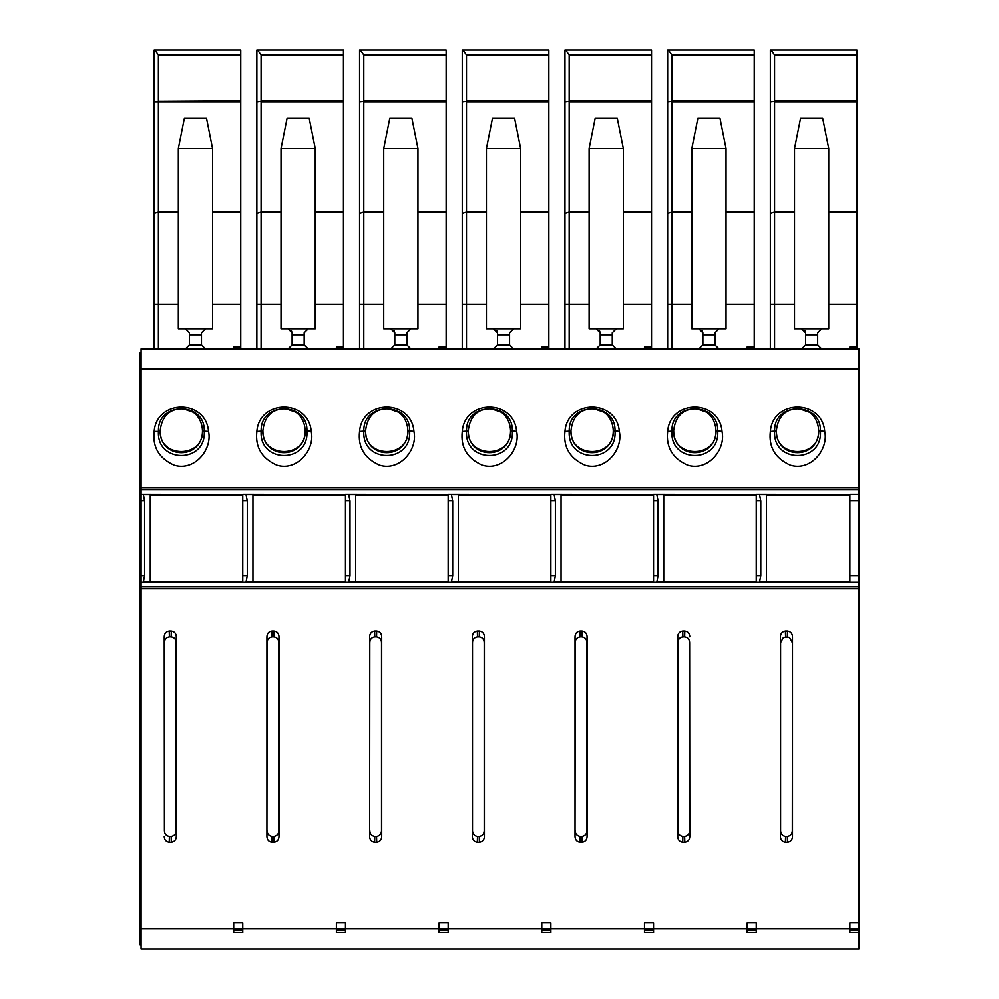 <?xml version="1.0" encoding="UTF-8"?>
<svg xmlns="http://www.w3.org/2000/svg" width="999" height="999" viewBox="0 0 999 999"><rect width="100%" height="100%" fill="white"/><g stroke="black" fill="none" stroke-linecap="round" stroke-linejoin="round"><path stroke-width="1.5" d="M205.507 328.846L212.55 328.846L212.55 148.614L178.322 148.614L178.322 328.846L205.507 328.846L201.473 332.867L201.473 344.955L205.507 348.976L201.473 344.955L189.398 344.955L189.398 332.867L185.364 328.846M212.55 148.614L206.518 118.419L184.365 118.419L178.322 148.614M158.391 348.976L158.391 101.873L154.158 101.873L154.158 213.374L158.391 212.05L178.322 212.05M154.158 213.374L154.158 304.333L178.322 304.333M158.366 101.336L240.747 100.824L240.747 348.976M158.391 100.824L158.391 54.945L154.895 49.95L240.747 49.95L240.747 100.824M154.895 49.95L154.158 49.95L154.158 101.873M171.141 636.825L169.393 636.825C166.209 637.337 164.535 639.26 164.41 642.582L164.41 830.631C164.535 833.953 166.209 835.876 169.393 836.4L171.141 836.4C174.326 835.876 175.999 833.953 176.124 830.631L176.124 642.582C175.999 639.26 174.326 637.337 171.141 636.825L171.316 631.006C174.5 631.53 176.174 633.453 176.299 636.775L176.124 642.582M160.202 431.006C160.364 459.815 202.322 459.815 202.485 431.006L208.529 431.356C206.019 398.976 156.668 398.976 154.158 431.356L158.429 431.356L160.202 430.457L158.429 431.356C156.481 463.486 206.206 463.486 204.246 431.356L204.233 430.769C205.12 401.473 157.567 401.473 158.454 430.769M202.485 431.006L202.485 430.457C201.91 418.943 195.28 413.336 192.944 412.088L182.667 408.541C169.368 408.891 161.875 416.196 160.202 430.457M212.55 212.05L240.747 212.05M160.202 429.882C158.167 458.678 204.508 458.678 202.485 429.882M141.071 487.774L858.94 487.774L858.94 348.976L141.071 348.976L141.071 575.636L144.593 575.636L144.593 500.899L143.282 494.193L242.757 494.468L143.469 494.418M141.071 945.017L140.06 945.017L140.06 928.908L141.071 928.908L141.071 949.05L858.94 949.05L858.94 928.908L849.874 928.908L849.874 922.876L858.94 922.876L858.94 487.774M141.071 593.144L140.06 593.144L140.06 928.908M140.06 593.144L140.06 575.636L141.071 575.636L141.071 928.908L233.691 928.908L233.691 922.876L242.757 922.876L242.757 932.591L233.691 932.591L233.691 928.908L336.388 928.908L336.388 922.876L345.454 922.876L345.454 932.591L336.388 932.591L336.388 928.908L439.085 928.908L439.085 922.876L448.151 922.876L448.151 932.591L439.085 932.591L439.085 928.908L541.783 928.908L541.783 922.876L550.849 922.876L550.849 932.591L541.783 932.591L541.783 928.908L644.48 928.908L644.48 922.876L653.546 922.876L653.546 932.591L644.48 932.591L644.48 928.908L747.177 928.908L747.177 922.876L756.243 922.876L756.243 932.591L747.177 932.591L747.177 928.908L849.874 928.908L849.874 932.591L858.94 932.591M141.071 487.212L140.06 487.212L140.06 575.636M140.06 487.212L140.06 353.009L141.071 353.009L140.06 353.009M171.316 631.006L169.218 631.006C166.021 631.53 164.36 633.453 164.223 636.775L164.41 830.631M176.299 636.775L176.299 836.45C176.174 839.772 174.5 841.682 171.316 842.207L169.218 842.207C166.021 841.682 164.36 839.772 164.223 836.45M150.25 582.055L150.25 494.468M144.593 575.636L143.282 582.33L242.757 582.055M208.529 431.356C212.537 449.113 194.73 471.565 174.138 465.109C159.053 458.329 152.385 447.077 154.158 431.356M154.158 348.976L154.158 304.333M185.364 348.976L189.398 344.955M233.691 348.976L233.691 346.965L240.747 346.965M266.92 836.45C267.058 839.772 268.719 841.682 271.915 842.207L274.013 842.207C277.198 841.682 278.871 839.772 278.996 836.45L278.996 636.775C278.871 633.453 277.198 631.53 274.013 631.006L271.915 631.006C268.719 631.53 267.058 633.453 266.92 636.775L266.92 836.45L267.095 642.582C267.233 639.26 268.906 637.337 272.09 636.825L273.838 636.825C277.023 637.337 278.696 639.26 278.821 642.582L278.821 830.631C278.696 833.953 277.023 835.876 273.838 836.4L272.09 836.4C268.906 835.876 267.233 833.953 267.095 830.631M689.785 636.775C689.647 633.453 687.986 631.53 684.802 631.006L682.704 631.006C679.507 631.53 677.846 633.453 677.709 636.775L677.709 836.45C677.846 839.772 679.507 841.682 682.704 842.207L684.802 842.207C687.986 841.682 689.647 839.772 689.785 836.45L689.61 642.582C689.472 639.26 687.811 637.337 684.615 636.825L682.879 636.825C679.682 637.337 678.021 639.26 677.884 642.582L677.884 830.631C678.021 833.953 679.682 835.876 682.879 836.4L684.615 836.4C687.811 835.876 689.472 833.953 689.61 830.631L689.61 642.582M575.012 836.45C575.149 839.772 576.81 841.682 580.007 842.207L582.105 842.207C585.289 841.682 586.95 839.772 587.087 836.45L587.087 636.775C586.95 633.453 585.289 631.53 582.105 631.006L580.007 631.006C576.81 631.53 575.149 633.453 575.012 636.775L575.012 836.45L575.187 642.582C575.324 639.26 576.985 637.337 580.182 636.825L581.93 636.825C585.114 637.337 586.775 639.26 586.913 642.582L586.913 830.631C586.775 833.953 585.114 835.876 581.93 836.4L580.182 836.4C576.985 835.876 575.324 833.953 575.187 830.631M792.482 636.775L792.482 836.45C792.344 839.772 790.684 841.682 787.499 842.207L785.401 842.207C782.205 841.682 780.544 839.772 780.406 836.45L780.406 636.775C780.544 633.453 782.205 631.53 785.401 631.006L787.499 631.006C790.684 631.53 792.344 633.453 792.482 636.775L792.307 830.631C792.17 833.953 790.509 835.876 787.312 836.4L785.576 836.4C782.379 835.876 780.719 833.953 780.581 830.631L780.581 642.582L783.416 637.387L789.485 637.387L792.307 642.582M484.39 636.775L484.39 836.45C484.265 839.772 482.592 841.682 479.408 842.207L477.31 842.207C474.113 841.682 472.452 839.772 472.315 836.45L472.315 636.775C472.452 633.453 474.113 631.53 477.31 631.006L479.408 631.006C482.592 631.53 484.265 633.453 484.39 636.775L484.215 642.582C484.078 639.26 482.417 637.337 479.233 636.825L477.485 636.825C474.288 637.337 472.627 639.26 472.49 642.582L472.49 830.631C472.627 833.953 474.288 835.876 477.485 836.4L479.233 836.4C482.417 835.876 484.078 833.953 484.215 830.631L484.215 642.582M369.618 836.45C369.755 839.772 371.416 841.682 374.613 842.207L376.71 842.207C379.895 841.682 381.568 839.772 381.693 836.45L381.693 636.775C381.568 633.453 379.895 631.53 376.71 631.006L374.613 631.006C371.416 631.53 369.755 633.453 369.618 636.775L369.618 836.45L369.792 642.582C369.93 639.26 371.591 637.337 374.787 636.825L376.536 636.825C379.72 637.337 381.381 639.26 381.518 642.582L381.518 830.631C381.381 833.953 379.72 835.876 376.536 836.4L374.787 836.4C371.591 835.876 369.93 833.953 369.792 830.631M760.776 575.636L760.776 500.899L756.243 500.899L756.243 575.636L760.776 575.636L759.465 582.33L849.874 582.055M658.079 575.636L658.079 500.899L653.546 500.899L653.546 575.636L658.079 575.636L656.768 582.33L756.243 582.055M555.382 575.636L555.382 500.899L550.849 500.899L550.849 575.636L555.382 575.636L554.07 582.33L653.546 582.055M452.684 575.636L452.684 500.899L448.151 500.899L448.151 575.636L452.684 575.636L451.373 582.33L550.849 582.055M349.987 575.636L349.987 500.899L345.454 500.899L345.454 575.636L349.987 575.636L348.676 582.33L448.151 582.055M247.29 575.636L247.29 500.899L242.757 500.899L242.757 575.636L247.29 575.636L245.979 582.33L345.454 582.055M247.29 500.899L245.979 494.193L345.454 494.468L246.166 494.418M349.987 500.899L348.676 494.193L448.151 494.468L348.863 494.418M452.684 500.899L451.373 494.193L550.849 494.468L451.56 494.418M555.382 500.899L554.07 494.193L653.546 494.468L554.258 494.418M658.079 500.899L656.768 494.193L756.243 494.468L656.955 494.418M760.776 500.899L759.465 494.193L849.874 494.468L759.652 494.418M824.712 431.356C822.189 398.976 772.851 398.976 770.341 431.356C768.568 447.077 775.224 458.329 790.321 465.109C810.913 471.565 828.72 449.113 824.712 431.356L820.404 430.769C821.29 401.473 773.75 401.473 774.637 430.769L776.385 431.006C776.535 459.802 818.506 459.802 818.656 431.006L818.668 430.457C818.081 418.943 811.463 413.336 809.128 412.088L798.85 408.541C785.539 408.891 778.059 416.196 776.373 430.457M722.015 431.356C719.492 398.976 670.154 398.976 667.644 431.356C665.871 447.077 672.527 458.329 687.624 465.109C708.216 471.565 726.023 449.113 722.015 431.356L717.707 430.769C718.593 401.473 671.053 401.473 671.94 430.769L673.688 431.006C673.838 459.802 715.808 459.802 715.958 431.006L715.971 430.457C715.384 418.943 708.766 413.336 706.43 412.088L696.153 408.541C682.854 408.891 675.361 416.196 673.676 430.457M619.318 431.356C623.326 449.113 605.519 471.565 584.927 465.109C569.83 458.329 563.174 447.077 564.947 431.356C567.457 398.976 616.795 398.976 619.318 431.356L615.009 430.769C615.908 401.473 568.356 401.473 569.243 430.769L570.991 431.006C571.141 459.802 613.111 459.802 613.261 431.006L613.274 430.457C612.699 418.943 606.068 413.336 603.733 412.088L593.456 408.541C580.157 408.891 572.664 416.196 570.991 430.457M516.62 431.356C514.098 398.976 464.76 398.976 462.25 431.356C460.477 447.077 467.132 458.329 482.23 465.109C502.822 471.565 520.629 449.113 516.62 431.356L512.312 430.769C513.211 401.473 465.659 401.473 466.545 430.769L468.294 431.006C468.444 459.802 510.414 459.802 510.564 431.006L510.576 430.457C510.002 418.943 503.371 413.336 501.036 412.088L490.759 408.541C477.46 408.891 469.967 416.196 468.294 430.457M311.226 431.356C308.716 398.976 259.365 398.976 256.855 431.356C255.082 447.077 261.75 458.329 276.835 465.109C297.427 471.565 315.234 449.113 311.226 431.356L306.93 430.769C307.817 401.473 260.264 401.473 261.151 430.769L262.899 431.006C263.049 459.802 305.02 459.802 305.17 431.006L305.182 430.457C304.608 418.943 297.977 413.336 295.642 412.088L285.364 408.541C272.065 408.891 264.573 416.196 262.899 430.457M413.923 431.356C411.413 398.976 362.063 398.976 359.553 431.356C357.779 447.077 364.448 458.329 379.533 465.109C400.124 471.565 417.932 449.113 413.923 431.356L409.627 430.769C410.514 401.473 362.962 401.473 363.848 430.769L365.597 431.006C365.746 459.802 407.717 459.802 407.867 431.006L407.879 430.457C407.305 418.943 400.674 413.336 398.339 412.088L388.062 408.541C374.762 408.891 367.27 416.196 365.597 430.457M281.019 148.614L315.247 148.614L309.203 118.419L287.063 118.419L281.019 148.614L281.019 328.846L308.204 328.846L304.171 332.867L304.171 344.955L308.204 348.976M315.247 148.614L315.247 328.846L308.204 328.846M262.899 429.882C260.876 458.666 307.205 458.691 305.182 429.882M304.171 344.955L292.095 344.955L288.062 348.976L292.095 344.955L292.095 332.867L288.062 328.846M291.308 330.482L292.095 332.867M261.151 430.769L261.126 431.356C259.178 463.486 308.903 463.486 306.943 431.356L305.17 431.006M257.592 49.95L256.855 49.95L256.855 213.374L261.089 212.05L261.089 54.945L257.592 49.95L343.444 49.95L343.444 348.976M261.089 348.976L261.089 212.05L281.019 212.05M315.247 212.05L343.444 212.05M256.855 101.873L261.064 101.336M256.855 213.374L256.855 304.333L281.019 304.333M245.979 582.33L242.757 582.33L242.757 575.636M252.947 582.055L252.947 494.468M242.757 500.899L242.757 494.193L245.979 494.193M256.855 348.976L256.855 304.333M336.388 348.976L336.388 346.965L343.444 346.965M691.808 148.614L726.036 148.614L719.992 118.419L697.851 118.419L691.808 148.614L691.808 328.846L718.993 328.846L714.959 332.867L714.959 344.955L718.993 348.976M726.036 148.614L726.036 328.846L718.993 328.846M673.676 429.882C671.665 458.666 717.994 458.691 715.971 429.882M714.959 344.955L702.884 344.955L698.85 348.976L702.884 344.955L702.884 332.867L698.85 328.846M702.097 330.482L702.884 332.867M671.94 430.769L671.915 431.356C669.967 463.486 719.692 463.486 717.732 431.356L715.958 431.006M668.381 49.95L667.644 49.95L667.644 213.374L671.865 212.05L671.865 54.945L668.381 49.95L754.233 49.95L754.233 348.976M561.038 494.468L561.038 582.055M671.865 348.976L671.865 212.05L691.808 212.05M726.036 212.05L754.233 212.05M667.644 101.873L671.852 101.336M667.644 213.374L667.644 304.333L691.808 304.333M656.768 582.33L653.546 582.33L653.546 575.636M663.736 582.055L663.736 494.468M653.546 500.899L653.546 494.193L656.768 494.193M667.644 348.976L667.644 304.333M747.177 348.976L747.177 346.965L754.233 346.965M858.94 494.193L849.874 494.193L849.874 582.33L858.94 582.33M858.94 922.876L858.94 928.908M849.874 346.965L849.874 348.976L849.874 346.965L856.93 346.965L856.93 212.05L828.733 212.05M856.93 348.976L856.93 346.965M821.69 328.846L828.733 328.846L828.733 148.614L794.505 148.614L794.505 328.846L821.69 328.846L817.657 332.867L817.657 344.955L821.69 348.976M776.373 429.882C774.362 458.666 820.691 458.691 818.668 429.882M828.733 148.614L822.689 118.419L800.549 118.419L794.505 148.614M774.637 430.769L774.612 431.356C772.664 463.486 822.389 463.486 820.429 431.356L818.656 431.006M817.657 344.955L805.581 344.955L801.548 348.976L805.581 344.955L805.581 332.867L801.548 328.846M804.794 330.482L805.581 332.867M771.078 49.95L770.341 49.95L770.341 213.374L774.562 212.05L774.562 54.945L771.078 49.95L856.93 49.95L856.93 212.05M759.465 582.33L756.243 582.33L756.243 575.636M766.433 582.055L766.433 494.468M756.243 500.899L756.243 494.193L759.465 494.193M787.499 631.006L787.312 637.012L789.485 637.387M787.312 637.012L783.416 637.387M774.562 348.976L774.562 212.05L794.505 212.05M770.341 101.873L774.55 101.336M770.341 213.374L770.341 304.333L794.505 304.333M858.94 790.634L858.94 794.317M858.94 837.824L858.94 844.267M849.874 930.219L858.94 930.356M770.341 348.976L770.341 304.333M589.11 148.614L623.339 148.614L617.295 118.419L595.154 118.419L589.11 148.614L589.11 328.846L616.296 328.846L612.262 332.867L612.262 344.955L616.296 348.976M623.339 148.614L623.339 328.846L616.296 328.846M570.991 429.882C568.968 458.666 615.297 458.691 613.274 429.882M612.262 344.955L600.187 344.955L596.153 348.976L600.187 344.955L600.187 332.867L596.153 328.846M599.4 330.482L600.187 332.867M569.243 430.769L569.218 431.356C567.27 463.486 616.995 463.486 615.034 431.356L613.261 431.006M565.684 49.95L564.947 49.95L564.947 213.374L569.168 212.05L569.168 54.945L565.684 49.95L651.535 49.95L651.535 348.976M458.341 494.468L458.341 582.055M569.168 348.976L569.168 212.05L589.11 212.05M623.339 212.05L651.535 212.05M564.947 101.873L569.155 101.336M564.947 213.374L564.947 304.333L589.11 304.333M554.07 582.33L550.849 582.33L550.849 575.636M550.849 500.899L550.849 494.193L554.07 494.193M564.947 348.976L564.947 304.333M644.48 348.976L644.48 346.965L651.535 346.965M486.413 148.614L520.641 148.614L514.597 118.419L492.457 118.419L486.413 148.614L486.413 328.846L513.598 328.846L509.565 332.867L509.565 344.955L513.598 348.976M520.641 148.614L520.641 328.846L513.598 328.846M468.294 429.882C466.271 458.666 512.599 458.691 510.576 429.882M509.565 344.955L497.49 344.955L493.456 348.976L497.49 344.955L497.49 332.867L493.456 328.846M496.703 330.482L497.49 332.867M466.545 430.769L466.521 431.356C464.572 463.486 514.298 463.486 512.337 431.356L510.564 431.006M462.987 49.95L462.25 49.95L462.25 213.374L466.483 212.05L466.483 54.945L462.987 49.95L548.838 49.95L548.838 348.976M355.644 494.468L355.644 582.055M466.483 348.976L466.483 212.05L486.413 212.05M520.641 212.05L548.838 212.05M462.25 101.873L466.458 101.336M462.25 213.374L462.25 304.333L486.413 304.333M451.373 582.33L448.151 582.33L448.151 575.636M448.151 500.899L448.151 494.193L451.373 494.193M462.25 348.976L462.25 304.333M541.783 348.976L541.783 346.965L548.838 346.965M383.716 148.614L417.944 148.614L411.9 118.419L389.76 118.419L383.716 148.614L383.716 328.846L410.901 328.846L406.868 332.867L406.868 344.955L410.901 348.976M417.944 148.614L417.944 328.846L410.901 328.846M365.597 429.882C363.574 458.666 409.902 458.691 407.879 429.882M406.868 344.955L394.792 344.955L390.759 348.976L394.792 344.955L394.792 332.867L390.759 328.846M394.006 330.482L394.792 332.867M363.848 430.769L363.823 431.356C361.875 463.486 411.6 463.486 409.64 431.356L407.867 431.006M360.289 49.95L359.553 49.95L359.553 213.374L363.786 212.05L363.786 54.945L360.289 49.95L446.141 49.95L446.141 348.976M363.786 348.976L363.786 212.05L383.716 212.05M417.944 212.05L446.141 212.05M359.553 101.873L363.761 101.336M359.553 213.374L359.553 304.333L383.716 304.333M348.676 582.33L345.454 582.33L345.454 575.636M345.454 500.899L345.454 494.193L348.676 494.193M359.553 348.976L359.553 304.333M439.085 348.976L439.085 346.965L446.141 346.965M158.391 101.873L240.747 101.873M158.391 54.945L240.747 54.945M189.398 334.877L201.473 334.877M204.233 430.769L202.485 430.457M212.55 304.333L240.747 304.333M164.223 636.775L164.41 642.582M169.218 631.006L169.393 636.825M169.218 842.207L169.393 836.4M171.316 842.207L171.141 836.4M176.299 836.45L176.124 830.631M143.469 582.105L242.757 582.105M150.262 581.655L242.757 581.655M242.757 494.867L150.262 494.867M143.282 494.193L141.071 494.193M144.593 500.899L140.06 500.899M141.071 582.33L143.282 582.33M141.071 589.31L140.06 589.31M141.071 586.163L140.06 586.163M140.06 490.359L141.071 490.359M141.071 483.379L140.06 483.379M858.94 369.118L140.06 369.118M141.071 588.761L858.94 588.761M141.071 586.838L858.94 586.838M759.652 582.105L849.874 582.105M756.243 582.105L656.955 582.105M554.258 582.105L653.546 582.105M451.56 582.105L550.849 582.105M348.863 582.105L448.151 582.105M345.454 582.105L246.166 582.105M141.071 489.685L858.94 489.685M292.095 334.877L304.171 334.877M256.855 431.356L262.899 431.006M306.93 430.769L305.182 430.457M261.089 54.945L343.444 54.945M261.089 100.824L343.444 100.824M261.089 101.873L343.444 101.873M274.013 631.006L273.838 636.825M271.915 631.006L272.09 636.825M266.92 636.775L267.095 642.582M271.915 842.207L272.09 836.4M274.013 842.207L273.838 836.4M278.996 836.45L278.821 830.631M278.996 636.775L278.821 642.582M315.247 304.333L343.444 304.333M252.959 581.655L345.454 581.655M345.454 494.867L252.959 494.867M702.884 334.877L714.959 334.877M667.644 431.356L673.688 431.006M717.707 430.769L715.971 430.457M671.865 54.945L754.233 54.945M671.865 100.824L754.233 100.824M671.865 101.873L754.233 101.873M561.038 581.655L653.546 581.655M561.038 494.867L653.546 494.867M684.802 631.006L684.615 636.825M682.704 631.006L682.879 636.825M677.709 636.775L677.884 642.582M677.709 836.45L677.884 830.631M682.704 842.207L682.879 836.4M684.802 842.207L684.615 836.4M689.785 836.45L689.61 830.631M726.036 304.333L754.233 304.333M663.736 581.655L756.243 581.655M756.243 494.867L663.736 494.867M849.874 575.636L858.94 575.636M849.874 500.899L858.94 500.899M770.341 431.356L776.385 431.006M820.404 430.769L818.668 430.457M805.581 334.877L817.657 334.877M774.562 54.945L856.93 54.945M774.562 100.824L856.93 100.824M774.562 101.873L856.93 101.873M828.733 304.333L856.93 304.333M766.433 581.655L849.874 581.655M766.433 494.867L849.874 494.867M785.401 631.006L785.576 637.012M780.406 636.775L780.581 642.582M780.406 836.45L780.581 830.631M785.401 842.207L785.576 836.4M787.499 842.207L787.312 836.4M792.482 836.45L792.307 830.631M600.187 334.877L612.262 334.877M564.947 431.356L570.991 431.006M615.009 430.769L613.274 430.457M569.168 54.945L651.535 54.945M569.168 100.824L651.535 100.824M569.168 101.873L651.535 101.873M458.354 581.655L550.849 581.655M458.354 494.867L550.849 494.867M582.105 631.006L581.93 636.825M580.007 631.006L580.182 636.825M575.012 636.775L575.187 642.582M580.007 842.207L580.182 836.4M582.105 842.207L581.93 836.4M587.087 836.45L586.913 830.631M587.087 636.775L586.913 642.582M623.339 304.333L651.535 304.333M497.49 334.877L509.565 334.877M462.25 431.356L468.294 431.006M512.312 430.769L510.576 430.457M466.483 54.945L548.838 54.945M466.483 100.824L548.838 100.824M466.483 101.873L548.838 101.873M355.656 581.655L448.151 581.655M355.656 494.867L448.151 494.867M479.408 631.006L479.233 636.825M477.31 631.006L477.485 636.825M472.315 636.775L472.49 642.582M472.315 836.45L472.49 830.631M477.31 842.207L477.485 836.4M479.408 842.207L479.233 836.4M484.39 836.45L484.215 830.631M520.641 304.333L548.838 304.333M394.792 334.877L406.868 334.877M359.553 431.356L365.597 431.006M409.627 430.769L407.879 430.457M363.786 54.945L446.141 54.945M363.786 100.824L446.141 100.824M363.786 101.873L446.141 101.873M376.71 631.006L376.536 636.825M374.613 631.006L374.787 636.825M369.618 636.775L369.792 642.582M374.613 842.207L374.787 836.4M376.71 842.207L376.536 836.4M381.693 836.45L381.518 830.631M381.693 636.775L381.518 642.582M417.944 304.333L446.141 304.333M233.691 930.219L242.757 930.219M336.388 930.219L345.454 930.219M747.177 930.219L756.243 930.219M644.48 930.219L653.546 930.219M541.783 930.219L550.849 930.219M439.085 930.219L448.151 930.219"/></g></svg>
